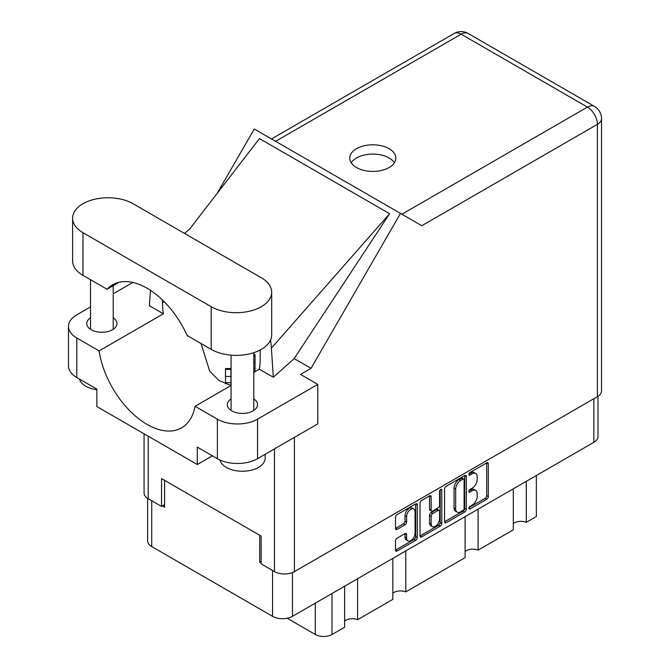 <?xml version="1.0" encoding="UTF-8"?>
<svg xmlns="http://www.w3.org/2000/svg" width="670" height="670" viewBox="0 0 670 670"><rect width="100%" height="100%" fill="white"/><g stroke="black" fill="none" stroke-linecap="round" stroke-linejoin="round"><path stroke-width="1" d="M413.826 508.932L412.218 508.002A5.963 3.442 120 0 0 409.236 508.304A5.963 3.442 120 0 0 405.015 515.607L406.623 516.537A5.963 3.442 120 0 1 410.844 509.225A5.963 3.442 120 0 1 413.826 508.932A5.963 3.442 120 0 1 415.057 511.662L415.057 533.245A5.963 3.442 120 0 1 412.452 539.241A5.963 3.442 120 0 1 407.863 540.841A5.963 3.442 120 0 1 406.623 538.111L406.623 534.518A2.228 1.29 120 0 0 406.162 533.496A2.228 1.29 120 0 0 405.048 533.605L397.084 538.203A2.228 1.29 120 0 0 395.509 540.933L395.509 550.129A2.228 1.29 120 0 0 395.97 551.15A2.228 1.29 120 0 0 397.084 551.042L415.693 540.296A2.228 1.29 120 0 0 417.268 537.566L417.268 504.786A2.228 1.29 120 0 0 416.807 503.765A2.228 1.29 120 0 0 415.693 503.882L397.084 514.619A2.228 1.29 120 0 0 395.509 517.357L395.509 528.462A2.228 1.29 120 0 0 395.97 529.484A2.228 1.29 120 0 0 397.084 529.367L405.048 524.778A2.228 1.29 120 0 0 406.623 522.039L406.623 516.537M440.684 489.452L441.79 490.088A1.558 0.905 120 0 0 441.463 489.368A1.558 0.905 120 0 0 440.684 489.452A1.558 0.905 120 0 0 439.579 491.361L439.579 505.197A2.228 1.29 120 0 1 438.004 507.927L432.719 510.984A2.228 1.29 120 0 1 431.606 511.093A2.228 1.29 120 0 1 431.145 510.071L431.145 496.78A2.228 1.29 120 0 0 430.684 495.758A2.228 1.29 120 0 0 429.57 495.867L429.537 509.141A2.228 1.29 120 0 0 429.998 510.163L431.606 511.093M444.545 489.041L444.545 521.813A2.228 1.29 120 0 0 445.014 522.834A2.228 1.29 120 0 0 446.128 522.726L464.737 511.981A2.228 1.29 120 0 0 466.312 509.25L466.312 476.47A2.228 1.29 120 0 0 465.851 475.457A2.228 1.29 120 0 0 464.737 475.566L446.128 486.311A2.228 1.29 120 0 0 444.545 489.041M597.992 396.322L597.992 436.564A14.087 8.132 180 0 1 593.863 442.317L292.472 616.325A14.087 8.132 180 0 1 272.556 616.325L151.738 546.569A14.087 8.132 180 0 1 147.618 540.824L147.618 498.346M472.141 505.155L469.98 506.403A1.558 0.905 120 0 0 468.958 507.785A1.558 0.905 120 0 0 469.193 509.032A1.558 0.905 120 0 0 469.98 508.957L486.73 499.284A2.228 1.29 120 0 0 488.304 496.554L488.304 463.774A2.228 1.29 120 0 0 487.844 462.752A2.228 1.29 120 0 0 486.73 462.861L469.98 472.534A1.558 0.905 120 0 0 468.958 473.916A1.558 0.905 120 0 0 469.193 475.164A1.558 0.905 120 0 0 469.98 475.089L472.141 473.832A7.135 4.12 120 0 1 475.717 473.481A7.135 4.12 120 0 1 477.191 476.747L477.191 479.477A7.135 4.12 120 0 1 472.141 488.221L469.98 489.469A1.558 0.905 120 0 0 468.958 490.85A1.558 0.905 120 0 0 469.193 492.098A1.558 0.905 120 0 0 469.98 492.023L472.141 490.767A7.135 4.12 120 0 1 475.717 490.415A7.135 4.12 120 0 1 477.191 493.681L477.191 496.411A7.135 4.12 120 0 1 472.141 505.155M440.215 526.143L421.606 536.879A2.228 1.29 120 0 1 420.492 536.997A2.228 1.29 120 0 1 420.023 535.975L438.607 525.213L440.215 526.143A2.228 1.29 120 0 0 441.79 523.404L441.79 490.088M421.606 536.879L420.023 535.975L420.023 503.195A2.228 1.29 120 0 1 421.606 500.465L429.57 495.867L431.145 496.78M261.149 561.318L259.7 562.155L261.149 562.984M259.7 562.155L259.7 535.255M162.341 505.942L164.594 507.24L164.594 480.348M536.352 475.524L536.352 516.52L526.293 522.324A9.313 5.377 0 0 0 513.312 523.622M526.293 481.328L526.293 522.324M344.623 586.216L344.623 627.212L331.993 634.498A11.817 6.817 180 0 1 315.285 634.498L287.145 618.251M357.604 578.721L357.604 619.716A9.313 5.377 0 0 0 344.623 621.015M392.821 558.386L392.821 599.382L357.604 619.716M405.802 550.891L405.802 591.895A9.313 5.377 0 0 0 392.821 593.193M465.114 516.645L465.114 557.649L405.802 591.895M478.095 509.158L478.095 550.154A9.313 5.377 0 0 0 465.114 551.452M513.312 488.824L513.312 529.819L478.095 550.154M475.717 490.415L474.109 489.485A7.135 4.12 120 0 0 470.541 489.845L472.141 490.767M468.992 490.733L470.541 489.845M475.717 473.481L474.109 472.551A7.135 4.12 120 0 0 470.541 472.903L472.141 473.832M468.992 473.799L470.541 472.903M468.992 507.667L485.122 498.354A2.228 1.29 120 0 0 486.705 495.624L486.705 462.878M444.545 521.779L463.129 511.051A2.228 1.29 120 0 0 464.704 508.321L464.704 475.583M462.995 510.431A1.558 0.905 120 0 0 464.101 508.522L464.101 479.754A1.558 0.905 120 0 0 463.782 479.042A1.558 0.905 120 0 0 462.995 479.117L460.709 480.432A7.135 4.12 120 0 0 455.667 489.175L455.667 508.84A7.135 4.12 120 0 0 457.141 512.106A7.135 4.12 120 0 0 460.709 511.754L462.995 510.431M463.782 479.042L462.174 478.112A1.558 0.905 120 0 0 461.395 478.187L462.995 479.117M457.141 512.106L455.541 511.177A7.135 4.12 120 0 1 454.059 507.91L454.059 488.246A7.135 4.12 120 0 1 459.109 479.511L461.395 478.187M440.182 489.879L440.182 522.483L441.79 523.404M431.145 523.865A5.963 3.442 120 0 0 432.376 526.595A5.963 3.442 120 0 0 436.974 524.995A5.963 3.442 120 0 0 439.579 518.99L439.579 511.394A2.228 1.29 120 0 0 439.118 510.373A2.228 1.29 120 0 0 438.004 510.481L432.719 513.53A2.228 1.29 120 0 0 431.145 516.26L431.145 523.865L429.537 522.935A5.963 3.442 120 0 0 430.776 525.665L432.376 526.595M439.118 510.373L437.51 509.443A2.228 1.29 120 0 0 436.396 509.552L438.004 510.481M429.537 522.935L429.537 515.331A2.228 1.29 120 0 1 431.111 512.6L436.396 509.552M438.607 525.213A2.228 1.29 120 0 0 440.182 522.483M407.863 540.841L406.255 539.911A5.963 3.442 120 0 1 405.015 537.181L405.015 533.621M395.509 528.429L403.441 523.848A2.228 1.29 120 0 0 405.015 521.118L405.015 515.607M397.084 551.042L395.509 550.129L414.085 539.367A2.228 1.29 120 0 0 415.66 536.636L415.66 503.899M253.788 354.648L255.035 354.648L255.035 371.657M230.941 369.396L225.489 369.396L225.489 368.559L230.941 368.559L230.941 385.518M225.489 369.396L225.489 383.902M133.104 203.747A35.443 20.46 -0 0 0 82.98 203.747A35.443 20.46 -0 0 0 72.603 218.219A35.443 20.46 -0 0 0 82.98 232.691L211.184 306.709A35.443 20.46 -0 0 0 249.809 311.14A35.443 20.46 -0 0 0 271.685 292.237A35.443 20.46 -0 0 0 261.308 277.765L133.104 203.747M265.153 454.285L265.153 458.129A22.721 13.115 180 0 1 258.494 467.4A22.721 13.115 180 0 1 235.262 470.575A22.721 13.115 180 0 1 219.944 460.005M96.874 389.764A22.721 13.115 180 0 1 79.42 379.044M231.066 398.952A15.108 8.727 -0 0 0 227.323 404.705A15.108 8.727 -0 0 0 236.652 412.762A15.108 8.727 -0 0 0 253.118 410.869A15.108 8.727 -0 0 0 257.54 404.705A15.108 8.727 -0 0 0 253.788 398.952M90.5 317.789A15.108 8.727 -0 0 0 86.748 323.543A15.108 8.727 -0 0 0 96.078 331.6A15.108 8.727 -0 0 0 112.543 329.707A15.108 8.727 -0 0 0 116.965 323.543A15.108 8.727 -0 0 0 113.213 317.789M389.111 167.534A23.065 13.316 -0 0 0 395.861 158.12A23.065 13.316 -0 0 0 381.624 145.817A23.065 13.316 -0 0 0 356.499 148.698A23.065 13.316 -0 0 0 349.74 158.12A23.065 13.316 -0 0 0 363.978 170.415A23.065 13.316 -0 0 0 389.111 167.534M351.189 162.751A23.065 13.316 180 0 1 356.499 157.978A23.065 13.316 180 0 1 394.421 162.751M72.603 218.219L72.603 260.89A35.443 20.46 -0 0 0 82.98 275.353L107.032 289.247A69.069 39.873 -120 0 1 112.543 284.825A69.069 39.873 -120 0 1 187.131 335.486L211.184 349.372A35.443 20.46 -0 0 0 249.809 353.81A35.443 20.46 -0 0 0 271.685 334.908L271.685 292.237M217.365 419.169A28.4 16.398 -0 0 0 257.531 419.169L317.781 384.387L317.781 423.901L257.531 458.682A28.4 16.398 180 0 1 217.365 458.682L217.365 419.169L195.054 406.288L231.066 385.493M212.39 455.809L197.29 464.528L197.29 447.091L217.365 458.682M90.5 306.91L76.799 314.825A28.4 16.398 -0 0 0 68.474 326.416A28.4 16.398 -0 0 0 76.799 338.015L76.799 377.528L96.874 389.119L96.874 406.556L197.29 464.528M76.799 377.528A28.4 16.398 180 0 1 68.474 365.929L68.474 326.416M597.397 396.682L597.397 124.352A14.087 8.132 180 0 0 601.526 118.607L601.526 390.928A14.087 8.132 180 0 1 597.397 396.682L294.398 571.611A14.087 8.132 180 0 1 274.482 571.611L261.149 563.914L261.149 536.092L161.537 478.581L161.537 506.411L148.204 498.706A14.087 8.132 180 0 1 144.083 492.961L144.083 433.808M317.781 384.387L300.503 374.421L311.039 368.333L400.484 213.42L421.639 225.639M216.946 193.689L254.282 129.017L400.484 213.42M132.827 282.472L113.213 293.795M150.465 290.336L149.377 305.713L163.371 313.795L99.11 350.896L76.799 338.015M311.039 368.333L294.172 358.592L273.318 377.269L259.315 369.187L253.788 372.378M189.426 229.349L259.474 138.573L389.605 213.705L271.4 348.132L273.318 377.269M294.172 358.592L389.605 213.705M161.537 506.411L164.594 504.644M99.11 350.896A69.069 39.873 -120 0 0 132.727 413.633A69.069 39.873 -120 0 0 181.612 427.837A69.069 39.873 -120 0 0 195.054 406.288M200.992 343.492L209.718 371.147L219.006 380.51L231.008 385.535M260.186 349.991L260.186 359.112A69.069 39.873 60 0 1 259.315 369.187M271.4 348.132A85.199 49.186 -120 0 0 270.529 340.092M163.371 313.795A69.069 39.873 60 0 1 162.508 302.723L162.508 300.043M119.126 282.263L107.032 289.247M292.472 616.325L292.472 572.54M593.863 442.317L593.863 398.725M151.738 546.569L151.738 500.75M272.556 616.325L272.556 570.505M315.285 603.151L315.285 634.498M331.993 593.503L331.993 634.498M468.874 491.386L469.98 492.023M468.874 474.452L469.98 475.089M486.73 462.861L488.304 463.774M486.705 495.624L488.304 496.554M485.122 498.354L486.73 499.284M468.874 508.321L469.98 508.957M464.737 475.566L466.312 476.47M464.704 508.321L466.312 509.25M463.129 511.051L464.737 511.981M444.545 521.813L446.128 522.726M459.109 479.511L460.709 480.432M454.059 488.246L455.667 489.175M454.059 507.91L455.667 508.84M429.537 509.141L431.145 510.071M431.111 512.6L432.719 513.53M429.537 515.331L431.145 516.26M405.048 533.605L406.623 534.518M405.015 537.181L406.623 538.111M405.015 521.118L406.623 522.039M403.441 523.848L405.048 524.778M395.509 528.462L397.084 529.367M415.693 503.882L417.268 504.786M415.66 536.636L417.268 537.566M414.085 539.367L415.693 540.296M255.035 355.477L253.788 355.477M255.035 362.562L253.788 362.562M255.035 368.768L253.788 368.768M230.941 376.473L225.489 376.473M230.941 382.679L225.489 382.679M294.398 437.401L294.398 571.611M401.883 214.233L587.439 107.099A14.087 8.132 60 0 1 597.397 124.352L421.798 225.731M601.526 118.607A14.087 14.087 0 0 0 594.483 106.404A14.087 8.132 120 0 0 587.439 107.099L461.161 34.195L275.604 141.328M274.482 571.611L274.482 448.9M148.204 436.195L148.204 498.706M164.217 301.726L162.508 302.723M257.531 419.169L257.531 458.682M454.118 33.5A14.087 8.132 60 0 1 461.161 34.195A14.087 8.132 120 0 1 468.204 33.5A14.087 14.087 0 0 0 454.118 33.5L271.484 138.95M211.184 349.372L211.184 306.709M82.98 275.353L82.98 232.691M90.5 279.7L90.5 329.297M231.066 355.15L231.066 410.45M190.506 228.37L184.484 233.411M594.483 106.404L468.204 33.5M253.788 352.688L253.788 410.45M113.213 285.671L113.213 329.297"/></g></svg>
